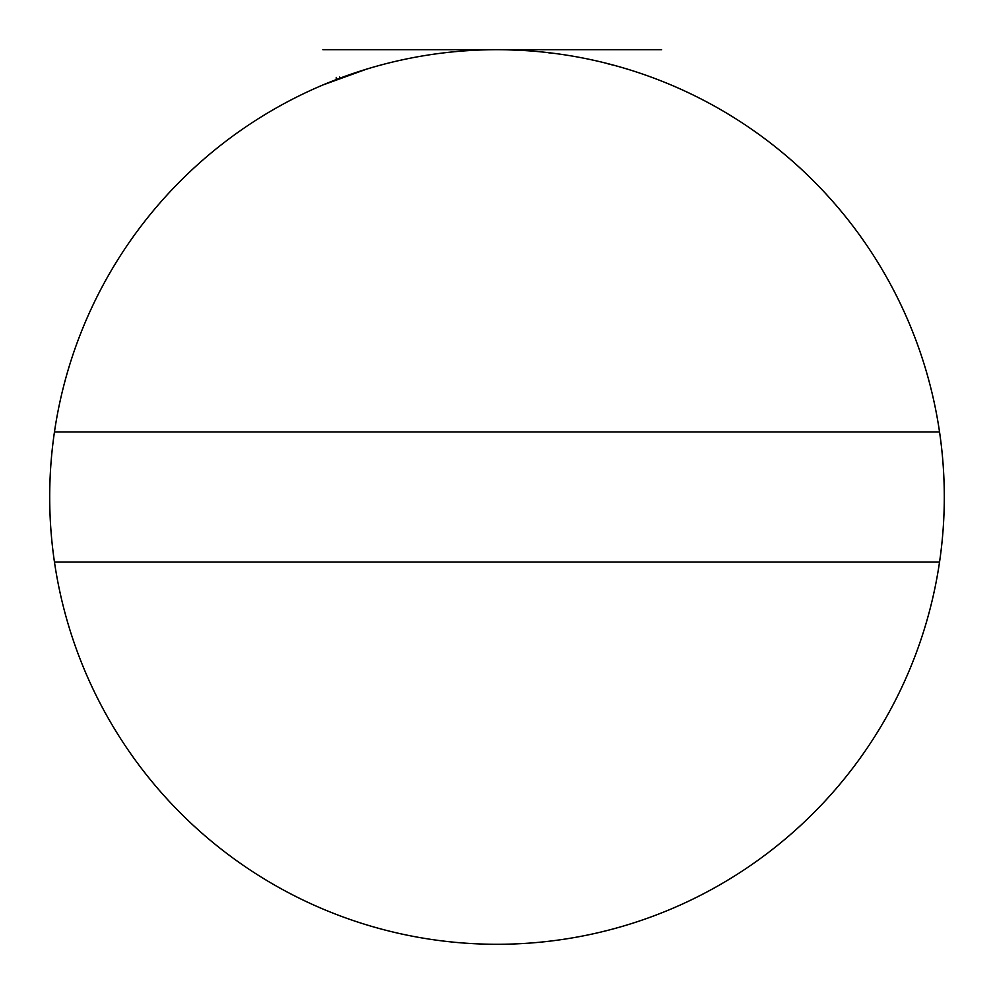 <?xml version="1.0" encoding="UTF-8"?>
<svg xmlns="http://www.w3.org/2000/svg" width="994" height="994" viewBox="0 0 994 994"><rect width="100%" height="100%" fill="white"/><g stroke="black" fill="none" stroke-linecap="round" stroke-linejoin="round"><path stroke-width="1.49" d="M612.813 65.057L607.421 63.666M553.546 53.403L548.154 52.732M503.697 49.762L503.026 49.75M497 49.7A447.3 447.3 0 0 1 939.541 562.057A447.3 447.3 0 0 1 54.459 562.057A447.3 447.3 0 0 1 497 49.7M322.864 84.987L366.637 69.12M525.515 50.607L507.748 49.824M627.959 69.307A447.3 447.3 0 0 0 612.813 64.958M335.487 79.88L336.233 79.595L336.233 77.37M351.255 74.115L352.199 73.78M359.617 71.319L360.487 71.034M366.848 69.058L370.625 67.927M373.719 67.02L370.203 68.052M54.459 431.943L939.541 431.943L54.459 431.943M939.541 562.057L54.459 562.057L939.541 562.057M344.744 76.414L351.739 73.941M354.386 73.047L356.834 72.227M360.25 71.121L351.379 74.065M348.012 75.246L342.967 77.06M327.796 82.937L331.71 81.359M333.773 80.551L337.662 79.048M463.962 49.7L503.026 49.7L463.962 49.7M348.012 49.7L336.233 49.7L348.012 49.7M572.059 49.7L607.421 49.7L572.059 49.7M381.124 49.7L429.271 49.7L381.124 49.7M548.154 49.7L503.697 49.7L548.154 49.7M644.808 49.7L627.959 49.7L644.808 49.7M586.1 49.7L574.867 49.7L586.1 49.7M440.727 49.7L455.886 49.7L440.727 49.7M341.725 49.7L326.566 49.7L341.725 49.7M612.813 49.7L627.959 49.7L612.813 49.7M661.644 49.7L324.876 49.7L661.644 49.7M322.864 49.7L366.637 49.7L322.864 49.7M326.231 49.7L363.27 49.7L326.231 49.7M529.467 49.7C521.887 49.7 521.887 49.7 529.467 49.7M326.566 49.7L373.645 49.7L326.566 49.7M339.6 78.315L339.6 77.06"/></g></svg>
